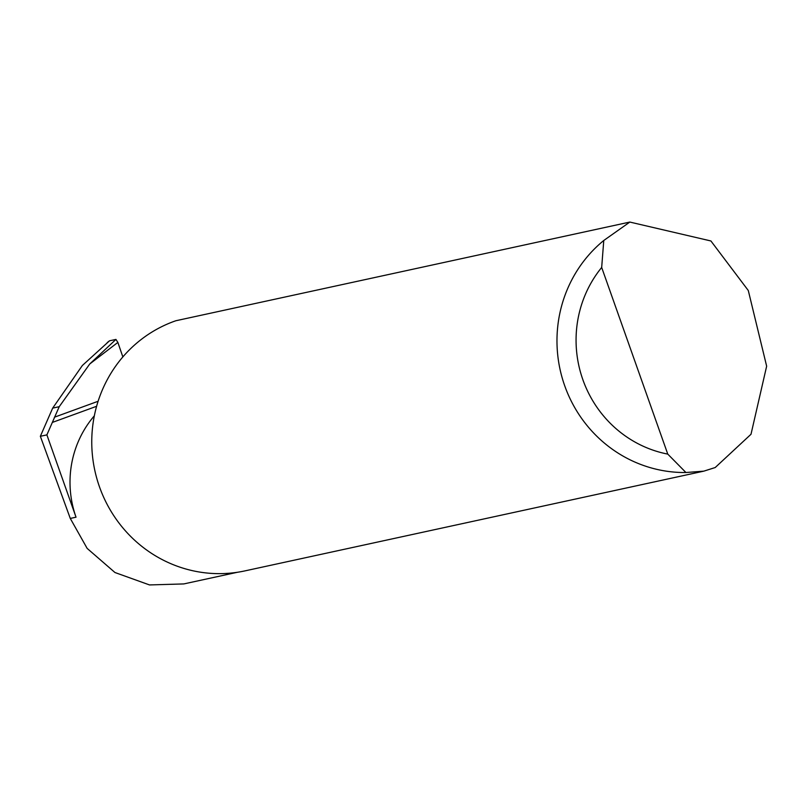 <?xml version="1.0" encoding="UTF-8"?>
<svg xmlns="http://www.w3.org/2000/svg" width="807" height="807" viewBox="0 0 807 807"><rect width="100%" height="100%" fill="white"/><g stroke="black" fill="none" stroke-linecap="round" stroke-linejoin="round"><path stroke-width="1.21" d="M629.833 222.066L710.917 240.97L748.291 290.51L766.65 366.176L751.004 434.267L715.204 467.535L703.825 471.147L685.93 472.519A129.988 125.378 -102.3 0 1 564.698 385.736A129.988 125.378 -102.3 0 1 603.767 240.486L629.833 222.066L175.886 320.742A129.988 125.378 -102.3 0 0 173.989 321.408A129.988 125.378 -102.3 0 0 96.901 478.753A129.988 125.378 -102.3 0 0 244.965 570.882L703.825 471.147M237.389 572.284L183.804 583.925L149.507 584.934L114.957 572.516L87.146 548.397L70.28 518.437L40.35 436.294L52.677 408.12L59.224 406.698L89.748 363.977L115.936 339.414L117.862 342.41L89.748 363.977M109.399 340.917L82.385 365.47L52.677 408.12M40.35 436.294L46.887 434.882L59.224 406.698M122.856 356.936L117.862 342.41M46.887 434.882L76.029 517.186L70.28 518.437M94.348 415.797A101.339 97.748 77.7 0 0 76.029 517.186M52.526 422.364L96.618 406.284M115.936 339.414L109.55 340.796M603.767 240.486L601.679 267.46L667.772 454.109L685.93 472.519M601.679 267.46A114.382 110.327 77.7 0 0 667.772 454.109M54.422 417.209L98.121 401.271M107.21 342.592L109.47 340.836"/></g></svg>
